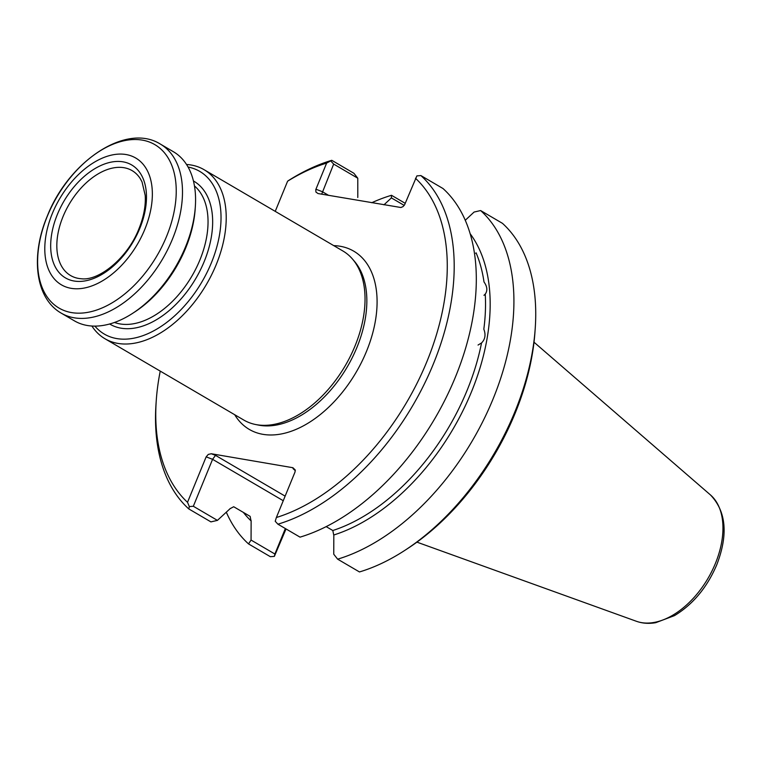 <?xml version="1.0" encoding="UTF-8"?>
<svg xmlns="http://www.w3.org/2000/svg" width="762" height="762" viewBox="0 0 762 762"><rect width="100%" height="100%" fill="white"/><g stroke="black" fill="none" stroke-linecap="round" stroke-linejoin="round"><path stroke-width="1.14" d="M105.013 338.776L243.83 420.072A97.984 60.055 -59.6 0 0 255.68 424.529A97.984 60.055 -59.6 0 0 354.978 346.072A97.984 60.055 -59.6 0 0 352.549 259.118A97.984 60.055 -59.6 0 0 342.862 250.965L204.035 169.669A97.984 60.055 120.4 0 1 216.16 264.776A97.984 60.055 120.4 0 1 105.013 338.776A97.984 60.055 120.4 0 1 91.907 326.031M186.519 164.478A97.984 60.055 120.4 0 1 204.035 169.669M139.751 228.505A65.465 40.119 120.4 0 1 56.817 269.548A65.465 40.119 120.4 0 1 99.155 166.316A65.465 40.119 120.4 0 1 139.751 228.505M144.799 229.372A73.485 45.044 120.4 0 1 51.692 275.444A73.485 45.044 120.4 0 1 99.222 159.553A73.485 45.044 120.4 0 1 144.799 229.372M61.274 313.163L74.39 320.84A97.984 60.055 -59.6 0 0 132.855 313.192A97.984 60.055 -59.6 0 0 195.348 206.464A97.984 60.055 -59.6 0 0 173.422 151.743L160.306 144.056C125.863 122.415 68.361 161.896 47.215 216.284C30.442 256.042 35.185 298.371 61.274 313.163A97.984 60.055 -59.6 0 0 162.611 258.956A97.984 60.055 -59.6 0 0 160.306 144.056M132.855 313.192L135.017 311.782A94.307 57.798 -59.6 0 0 195.177 209.055L195.348 206.464M188.062 167.04A94.307 57.798 120.4 0 1 211.341 262.909A94.307 57.798 120.4 0 1 94.898 326.126M81.486 278.768A60.808 37.271 120.4 0 1 70.723 275.615A60.808 37.271 120.4 0 1 69.161 204.235A60.808 37.271 120.4 0 1 132.178 170.669A60.808 37.271 120.4 0 1 140.198 178.518L142.037 181.908L145.209 195.424C145.856 205.645 143.77 216.751 138.96 228.724C127.797 257.842 99.089 281.007 81.486 278.768M483.965 295.313L485.232 294.113A179.842 110.223 -59.6 0 1 483.822 329.165C485.946 334.718 485.184 339.309 481.536 342.948L478.05 345.043M475.726 253.327L476.079 252.813A179.842 110.223 -59.6 0 1 483.994 281.94C487.309 286.636 487.718 290.693 485.232 294.113M337.633 559.165L359.474 571.948A204.13 125.111 120.4 0 0 405.051 550.231A204.13 125.111 120.4 0 0 535.257 327.889A204.13 125.111 120.4 0 0 502.453 223.333L480.612 210.55A204.13 125.111 120.4 0 1 492.966 399.212A204.13 125.111 120.4 0 1 337.633 559.165L333.756 554.222L333.823 534.791M404.222 205.407L391.401 197.901L391.497 195.291L405.222 203.33M480.612 210.55L474.088 212.055L465.239 220.304M326.184 526.637L332.813 530.514L333.727 535.01A183.109 112.224 -59.6 0 0 467.316 401.479A183.109 112.224 -59.6 0 0 470.087 233.629M420.891 175.574L443.008 188.528A204.13 125.111 120.4 0 1 455.362 377.18A204.13 125.111 120.4 0 1 300.028 537.143L277.911 524.189A204.13 125.111 120.4 0 0 433.245 364.236A204.13 125.111 120.4 0 0 420.891 175.574L416.881 175.898L404.584 204.835L403.031 206.597L400.907 207.512L318.03 193.548L315.925 192.053L315.792 189.586L326.641 163.078L331.775 160.315L353.892 173.269L357.778 178.213L333.67 164.087L321.688 194.177M286.026 528.942L274.368 556.374L270.358 556.698L248.526 543.906L251.06 540.067L274.892 554.022L285.35 528.542M535.257 327.889L535.019 331.337A199.234 122.11 120.4 0 1 407.937 548.345L405.051 550.231M274.368 556.374L274.892 554.022M415.49 178.289A199.234 122.11 120.4 0 1 426.825 361.75A199.234 122.11 120.4 0 1 276.368 517.512L295.008 472.049L295.265 469.992L292.903 467.716L211.312 453.752L208.302 454.4L206.159 456.848L212.579 459.324L193.329 506.263L217.437 520.379L230.162 508.625A183.109 112.224 120.4 0 1 230.095 508.559M243.364 512.397A183.109 112.224 -59.6 0 0 251.041 520.856L250.127 516.36L233.696 506.74L230.162 508.625M248.526 543.906A204.13 125.111 120.4 0 1 226.285 512.131M251.127 520.637L251.06 540.067M217.437 520.379L210.912 521.884L188.795 508.93L189.338 506.578L187.509 502.31L206.159 456.848M371.732 202.74A204.13 125.111 120.4 0 1 391.497 195.291M391.401 197.901L383.962 204.835M357.711 197.453A183.109 112.224 120.4 0 1 357.797 197.425L357.778 178.213M276.368 517.512L275.225 521.275L277.911 524.189M295.313 470.668L293.075 468.649L294.551 469.516M283.254 500.72L212.579 459.324L215.522 455.371L285.131 496.138M193.329 506.263L189.338 506.578M188.795 508.93A204.13 125.111 120.4 0 1 155.991 404.384L156.229 400.936A199.234 122.11 120.4 0 1 160.239 371.123M275.234 211.36L287.607 181.194L288.788 180.375A204.13 125.111 120.4 0 1 331.775 160.315M330.984 161.192L333.67 164.087M187.509 502.31A199.234 122.11 120.4 0 1 156.229 400.936M287.607 181.194A199.234 122.11 120.4 0 1 326.641 163.078M47.349 216.151A94.717 58.055 -59.6 0 0 71.561 312.591A94.717 58.055 -59.6 0 0 166.507 236.553A94.717 58.055 -59.6 0 0 142.294 140.113A94.717 58.055 -59.6 0 0 47.349 216.151M194.453 185.918A79.61 48.797 120.4 0 1 199.873 260.023A79.61 48.797 120.4 0 1 114.49 322.469M193.434 180.965A82.877 50.797 120.4 0 1 204.149 261.68A82.877 50.797 120.4 0 1 109.671 323.993M352.549 259.118L354.492 261.395A96.984 59.436 120.4 0 1 356.902 347.453A96.984 59.436 120.4 0 1 258.623 425.12L255.68 424.529M333.727 245.621A103.289 63.303 120.4 0 1 366.474 351.415A103.289 63.303 120.4 0 1 299.628 427.768A103.289 63.303 120.4 0 1 234.706 414.728M715.394 563.461A73.695 45.168 120.4 0 1 636.441 621.297C642.461 623.421 648.9 623.888 655.768 622.678L674.465 615.629C692.953 604.418 707.05 587.492 716.728 564.871C728.348 534.733 726.253 511.416 710.451 494.929A73.695 45.168 120.4 0 1 715.394 563.461M332.813 530.514A179.842 110.223 -59.6 0 0 481.536 342.948M315.925 189.214L322.345 191.691L328.603 195.358M293.075 468.649L292.903 467.716M211.312 453.752L215.522 455.371M710.451 494.929L534.019 342.214M636.441 621.297L416.938 542.144"/></g></svg>
